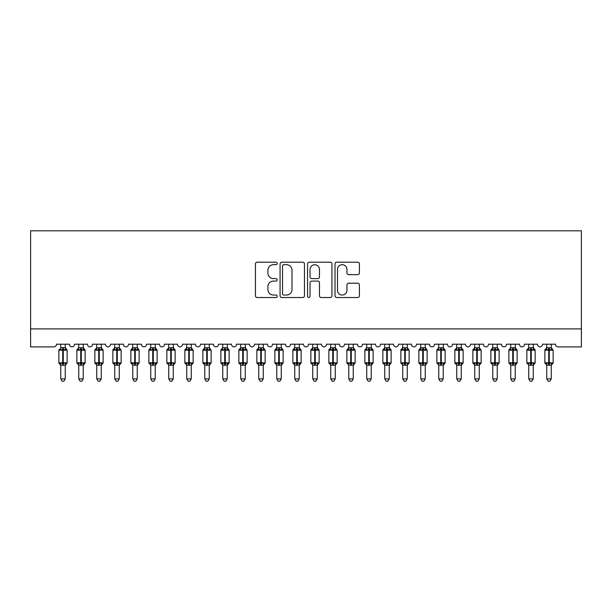 <?xml version="1.0" encoding="UTF-8"?>
<svg xmlns="http://www.w3.org/2000/svg" width="612" height="612" viewBox="0 0 612 612"><rect width="100%" height="100%" fill="white"/><g stroke="black" fill="none" stroke-linecap="round" stroke-linejoin="round"><path stroke-width="0.92" d="M277.198 263.42A1.239 1.239 0 0 0 275.966 262.188L257.193 262.188A1.767 1.767 0 0 0 255.426 263.956L255.426 295.757A1.767 1.767 0 0 0 257.193 297.524L275.966 297.524A1.239 1.239 0 0 0 277.198 296.285A1.239 1.239 0 0 0 275.966 295.053L273.533 295.053A5.653 5.653 0 0 1 267.88 289.399L267.88 286.745A5.653 5.653 0 0 1 273.533 281.092L275.966 281.092A1.239 1.239 0 0 0 277.198 279.852A1.239 1.239 0 0 0 275.966 278.621L273.533 278.621A5.653 5.653 0 0 1 267.88 272.967L267.88 270.313A5.653 5.653 0 0 1 273.533 264.659L275.966 264.659A1.239 1.239 0 0 0 277.198 263.42M357.637 274.643A1.767 1.767 0 0 0 359.405 272.875L359.405 263.956A1.767 1.767 0 0 0 357.637 262.188L336.784 262.188A1.767 1.767 0 0 0 335.016 263.956L335.016 295.757A1.767 1.767 0 0 0 336.784 297.524L357.637 297.524A1.767 1.767 0 0 0 359.405 295.757L359.405 284.978A1.767 1.767 0 0 0 357.637 283.211L348.71 283.211A1.767 1.767 0 0 0 346.943 284.978L346.943 290.325A4.728 4.728 0 0 1 342.223 295.053A4.728 4.728 0 0 1 337.495 290.325L337.495 269.387A4.728 4.728 0 0 1 342.223 264.659A4.728 4.728 0 0 1 346.943 269.387L346.943 272.875A1.767 1.767 0 0 0 348.71 274.643L357.637 274.643M581.4 328.904L581.4 230.808L30.6 230.808L30.6 346.905L53.818 346.905A2.7 2.7 0 0 0 56.518 344.204L69.477 344.204A2.7 2.7 0 0 0 72.002 346.897A2.7 2.7 0 0 0 74.519 344.204L87.478 344.204A2.7 2.7 0 0 0 90.002 346.897A2.7 2.7 0 0 0 92.519 344.204L105.478 344.204A2.7 2.7 0 0 0 108.003 346.897A2.7 2.7 0 0 0 110.52 344.204L123.479 344.204A2.7 2.7 0 0 0 126.003 346.897A2.7 2.7 0 0 0 128.52 344.204L141.479 344.204A2.7 2.7 0 0 0 144.004 346.897A2.7 2.7 0 0 0 146.52 344.204L159.48 344.204A2.7 2.7 0 0 0 161.996 346.897A2.7 2.7 0 0 0 164.521 344.204L177.48 344.204A2.7 2.7 0 0 0 179.997 346.897A2.7 2.7 0 0 0 182.521 344.204L195.48 344.204A2.7 2.7 0 0 0 197.997 346.897A2.7 2.7 0 0 0 200.522 344.204L213.481 344.204A2.7 2.7 0 0 0 215.998 346.897A2.7 2.7 0 0 0 218.522 344.204L231.481 344.204A2.7 2.7 0 0 0 233.998 346.897A2.7 2.7 0 0 0 236.523 344.204L249.482 344.204A2.7 2.7 0 0 0 251.999 346.897A2.7 2.7 0 0 0 254.523 344.204L267.482 344.204A2.7 2.7 0 0 0 269.999 346.897A2.7 2.7 0 0 0 272.524 344.204L285.483 344.204A2.7 2.7 0 0 0 288 346.897A2.7 2.7 0 0 0 290.516 344.204L303.483 344.204A2.7 2.7 0 0 0 306 346.897A2.7 2.7 0 0 0 308.517 344.204L321.484 344.204A2.7 2.7 0 0 0 324 346.897A2.7 2.7 0 0 0 326.517 344.204L339.476 344.204A2.7 2.7 0 0 0 342.001 346.897A2.7 2.7 0 0 0 344.518 344.204L357.477 344.204A2.7 2.7 0 0 0 360.001 346.897A2.7 2.7 0 0 0 362.518 344.204L375.477 344.204A2.7 2.7 0 0 0 378.002 346.897A2.7 2.7 0 0 0 380.519 344.204L393.478 344.204A2.7 2.7 0 0 0 396.002 346.897A2.7 2.7 0 0 0 398.519 344.204L411.478 344.204A2.7 2.7 0 0 0 414.003 346.897A2.7 2.7 0 0 0 416.52 344.204L429.479 344.204A2.7 2.7 0 0 0 432.003 346.897A2.7 2.7 0 0 0 434.52 344.204L447.479 344.204A2.7 2.7 0 0 0 450.004 346.897A2.7 2.7 0 0 0 452.52 344.204L465.48 344.204A2.7 2.7 0 0 0 467.996 346.897A2.7 2.7 0 0 0 470.521 344.204L483.48 344.204A2.7 2.7 0 0 0 485.997 346.897A2.7 2.7 0 0 0 488.521 344.204L501.48 344.204A2.7 2.7 0 0 0 503.997 346.897A2.7 2.7 0 0 0 506.522 344.204L519.481 344.204A2.7 2.7 0 0 0 521.998 346.897A2.7 2.7 0 0 0 524.522 344.204L537.481 344.204A2.7 2.7 0 0 0 539.998 346.897A2.7 2.7 0 0 0 542.523 344.204L555.482 344.204A2.7 2.7 0 0 0 558.182 346.905L581.4 346.905L581.4 328.904L30.6 328.904M304.455 263.956A1.767 1.767 0 0 0 302.688 262.188L281.841 262.188A1.767 1.767 0 0 0 280.074 263.956L280.074 295.757A1.767 1.767 0 0 0 281.841 297.524L302.688 297.524A1.767 1.767 0 0 0 304.455 295.757L304.455 263.956M309.312 262.188L330.159 262.188A1.767 1.767 0 0 1 331.926 263.956L331.926 295.757A1.767 1.767 0 0 1 330.159 297.524L321.239 297.524A1.767 1.767 0 0 1 319.472 295.757L319.472 282.859A1.767 1.767 0 0 0 317.704 281.092L311.783 281.092A1.767 1.767 0 0 0 310.016 282.859L310.016 296.285A1.239 1.239 0 0 1 308.785 297.524A1.239 1.239 0 0 1 307.545 296.285L307.545 263.956A1.767 1.767 0 0 1 309.312 262.188M283.784 264.659A1.239 1.239 0 0 0 282.545 265.899L282.545 293.814A1.239 1.239 0 0 0 283.784 295.053L286.347 295.053A5.653 5.653 0 0 0 292 289.399L292 270.313A5.653 5.653 0 0 0 286.347 264.659L283.784 264.659M319.472 269.471A4.728 4.728 0 0 0 314.744 264.751A4.728 4.728 0 0 0 310.016 269.471L310.016 276.853A1.767 1.767 0 0 0 311.783 278.621L317.704 278.621A1.767 1.767 0 0 0 319.472 276.853L319.472 269.471M65.247 344.204L65.247 347.784A1.981 1.89 180 0 0 66.287 349.437L65.905 350.01L63.273 349.383L60.098 350.01L59.448 349.345A0.903 0.903 0 0 0 58.859 350.186L58.859 362.794A0.903 0.903 0 0 0 59.448 363.635L60.098 362.97L62.73 363.597L65.905 362.97L66.287 363.543A1.981 1.89 -0 0 0 65.247 365.203L60.749 365.203A1.981 1.89 -0 0 0 59.708 363.543L59.708 363.543M60.749 344.204L60.749 347.868L62.73 347.601L62.73 362.794L67.136 362.794L67.136 350.186L58.859 350.186L58.859 362.794L62.73 362.794L62.73 365.379M65.247 365.203L65.247 378.859L60.749 378.859L60.749 365.196M62.73 347.601L65.247 347.784M60.098 350.01L60.749 347.868M65.254 347.868L65.905 350.01M60.098 362.97L60.749 365.112M65.905 362.97L65.254 365.112M65.247 378.859L63.9 381.192L62.103 381.192L60.749 378.859M67.136 350.186L66.547 349.345A0.903 0.903 0 0 1 66.807 349.49M65.247 365.494L67.136 362.794A0.903 0.903 0 0 1 67.091 363.084M83.247 344.204L83.247 347.784A1.981 1.89 180 0 0 84.288 349.437L83.905 350.01L81.274 349.383L78.099 350.01L77.449 349.345A0.903 0.903 0 0 0 76.86 350.186L76.86 362.794A0.903 0.903 0 0 0 77.449 363.635L76.86 362.794L85.137 362.794L85.137 350.186L84.548 349.345A0.903 0.903 0 0 1 84.808 349.49M83.247 365.494L85.137 362.794A0.903 0.903 0 0 1 85.091 363.084M78.749 365.203L78.749 365.203A1.981 1.89 -0 0 0 77.709 363.543L78.099 362.97L80.73 363.597L83.905 362.97L84.288 363.543A1.981 1.89 -0 0 0 83.247 365.203L78.749 365.112L78.749 378.859L83.247 378.859L83.247 365.203M101.248 344.204L101.248 347.784A1.981 1.89 180 0 0 102.288 349.437L101.906 350.01L99.266 349.383L96.099 350.01L95.449 349.345A0.903 0.903 0 0 0 94.86 350.186L94.86 362.794A0.903 0.903 0 0 0 95.449 363.635L94.86 362.794L103.137 362.794A0.903 0.903 0 0 1 103.091 363.084M96.75 365.203L96.75 365.203A1.981 1.89 -0 0 0 95.709 363.543L96.099 362.97L98.731 363.597L101.906 362.97L102.288 363.543A1.981 1.89 -0 0 0 101.248 365.203L96.75 365.112L96.75 378.859L101.248 378.859L101.248 365.203M119.248 344.204L119.248 347.784A1.981 1.89 180 0 0 120.289 349.437L119.906 350.01L117.267 349.383L114.1 350.01L113.45 349.345A0.903 0.903 0 0 0 112.86 350.186L112.86 362.794A0.903 0.903 0 0 0 113.45 363.635L112.86 362.794L121.138 362.794L121.138 350.186L120.549 349.345A0.903 0.903 0 0 1 120.809 349.49M119.248 365.494L121.138 362.794A0.903 0.903 0 0 1 121.092 363.084M114.75 365.203L114.75 365.203A1.981 1.89 -0 0 0 113.71 363.543L114.1 362.97L116.731 363.597L119.906 362.97L120.289 363.543A1.981 1.89 -0 0 0 119.248 365.203L114.75 365.112L114.75 378.859L119.248 378.859L119.248 365.196M137.249 344.204L137.249 347.784A1.981 1.89 180 0 0 138.289 349.437L137.907 350.01L135.267 349.383L132.1 350.01L131.45 349.345A0.903 0.903 0 0 0 130.861 350.186L130.861 362.794A0.903 0.903 0 0 0 131.45 363.635L130.861 362.794L139.138 362.794L139.138 350.186L138.549 349.345A0.903 0.903 0 0 1 138.809 349.49M137.249 365.494L139.138 362.794A0.903 0.903 0 0 1 139.092 363.084M132.75 365.203L132.75 365.203A1.981 1.89 -0 0 0 131.71 363.543L132.1 362.97L134.732 363.597L137.907 362.97L138.289 363.543A1.981 1.89 -0 0 0 137.249 365.203L132.75 365.112L132.75 378.859L137.249 378.859L137.249 365.203M78.749 365.494L77.709 363.543M78.749 344.204L78.749 347.868L83.247 347.784M78.099 350.01L78.749 347.868M83.255 347.868L83.905 350.01M78.099 362.97L78.749 365.112M83.905 362.97L83.255 365.112M83.247 378.859L81.901 381.192L80.103 381.192L78.749 378.859M96.75 365.494L95.709 363.543M101.248 365.494L103.137 362.794L103.137 350.186L94.86 350.186L96.75 347.486L95.449 349.345M96.75 344.204L96.75 347.868L101.248 347.784M96.099 350.01L96.75 347.868M101.248 347.868L101.906 350.01M96.099 362.97L96.75 365.112M101.906 362.97L101.248 365.112M101.248 378.859L99.901 381.192L98.104 381.192L96.75 378.859M114.75 365.494L113.71 363.543M114.75 344.204L114.75 347.868L119.248 347.784M114.1 350.01L114.75 347.868M119.248 347.868L119.906 350.01M114.1 362.97L114.75 365.112M119.906 362.97L119.248 365.112M119.248 378.859L117.902 381.192L116.104 381.192L114.75 378.859M132.75 365.494L131.71 363.543M132.75 344.204L132.75 347.868L137.249 347.784M132.1 350.01L132.75 347.868M137.249 347.868L137.907 350.01M132.1 362.97L132.75 365.112M137.907 362.97L137.249 365.112M137.249 378.859L135.902 381.192L134.105 381.192L132.75 378.859M155.609 348.618L156.55 349.345A0.903 0.903 0 0 1 156.81 349.49M155.249 344.204L155.249 347.784A1.981 1.89 180 0 0 156.29 349.437L155.899 350.01L153.268 349.383L150.101 350.01L149.45 349.345A0.903 0.903 0 0 0 148.861 350.186L148.861 362.794A0.903 0.903 0 0 0 149.45 363.635L148.861 362.794L157.139 362.794A0.903 0.903 0 0 1 157.093 363.084M150.751 365.203L150.751 365.203A1.981 1.89 -0 0 0 149.71 363.543L150.101 362.97L152.732 363.597L155.899 362.97L156.29 363.543A1.981 1.89 -0 0 0 155.249 365.203L150.751 365.112L150.751 378.859L155.249 378.859L155.249 365.196M150.751 365.494L149.71 363.543M155.249 365.494L157.139 362.794L157.139 350.186L148.861 350.186L150.751 347.486L149.45 349.345M150.751 344.204L150.751 347.868L155.249 347.784M150.101 350.01L150.751 347.868M155.249 347.868L155.899 350.01M150.101 362.97L150.751 365.112M155.899 362.97L155.249 365.112M155.249 378.859L153.903 381.192L152.097 381.192L150.751 378.859M173.609 348.618L174.55 349.345A0.903 0.903 0 0 1 174.81 349.49M173.25 344.204L173.25 347.784A1.981 1.89 180 0 0 174.29 349.437L173.9 350.01L171.268 349.383L168.093 350.01L167.451 349.345A0.903 0.903 0 0 0 166.862 350.186L166.862 362.794A0.903 0.903 0 0 0 167.451 363.635L166.862 362.794L175.139 362.794A0.903 0.903 0 0 1 175.093 363.084M168.751 365.203L168.751 365.203A1.981 1.89 -0 0 0 167.711 363.543L168.093 362.97L170.733 363.597L173.9 362.97L174.29 363.543A1.981 1.89 -0 0 0 173.25 365.203L168.751 365.112L168.751 378.859L173.25 378.859L173.25 365.203M168.751 365.494L167.711 363.543M173.25 365.494L175.139 362.794L175.139 350.186L166.862 350.186L168.751 347.486L167.451 349.345M168.751 344.204L168.751 347.868L173.25 347.784M168.093 350.01L168.751 347.868M173.25 347.868L173.9 350.01M168.093 362.97L168.751 365.112M173.9 362.97L173.25 365.112M173.25 378.859L171.895 381.192L170.098 381.192L168.751 378.859M191.25 344.204L191.25 347.784A1.981 1.89 180 0 0 192.29 349.437L191.9 350.01L189.269 349.383L186.094 350.01L185.451 349.345A0.903 0.903 0 0 0 184.862 350.186L184.862 362.794A0.903 0.903 0 0 0 185.451 363.635L184.862 362.794L193.14 362.794A0.903 0.903 0 0 1 193.094 363.084M186.752 365.203L186.752 365.203A1.981 1.89 -0 0 0 185.711 363.543L186.094 362.97L188.733 363.597L191.9 362.97L192.29 363.543A1.981 1.89 -0 0 0 191.25 365.203L186.752 365.112L186.752 378.859L191.25 378.859L191.25 365.203M186.752 365.494L185.711 363.543M191.25 365.494L193.14 362.794L193.14 350.186L184.862 350.186L186.752 347.486L185.451 349.345M186.752 344.204L186.752 347.868L191.25 347.784M186.094 350.01L186.752 347.868M191.25 347.868L191.9 350.01M186.094 362.97L186.752 365.112M191.9 362.97L191.25 365.112M191.25 378.859L189.896 381.192L188.098 381.192L186.752 378.859M209.25 344.204L209.25 347.784A1.981 1.89 180 0 0 210.291 349.437L209.901 350.01L207.269 349.383L204.094 350.01L203.452 349.345A0.903 0.903 0 0 0 202.863 350.186L202.863 362.794A0.903 0.903 0 0 0 203.452 363.635L202.863 362.794L211.14 362.794A0.903 0.903 0 0 1 211.094 363.084M204.752 365.203L204.752 365.203A1.981 1.89 -0 0 0 203.712 363.543L204.094 362.97L206.734 363.597L209.901 362.97L210.291 363.543A1.981 1.89 -0 0 0 209.25 365.203L204.752 365.112L204.752 378.859L209.25 378.859L209.25 365.196M204.752 365.494L203.712 363.543M209.25 365.494L211.14 362.794L211.14 350.186L202.863 350.186L204.752 347.486L203.452 349.345M204.752 344.204L204.752 347.868L209.25 347.784M204.094 350.01L204.752 347.868M209.25 347.868L209.901 350.01M204.094 362.97L204.752 365.112M209.901 362.97L209.25 365.112M209.25 378.859L207.896 381.192L206.099 381.192L204.752 378.859M227.61 348.618L228.551 349.345A0.903 0.903 0 0 1 228.812 349.49M227.251 344.204L227.251 347.784A1.981 1.89 180 0 0 228.291 349.437L227.901 350.01L225.27 349.383L222.095 350.01L221.452 349.345A0.903 0.903 0 0 0 220.863 350.186L220.863 362.794A0.903 0.903 0 0 0 221.452 363.635L220.863 362.794L229.14 362.794A0.903 0.903 0 0 1 229.087 363.084M222.753 365.203L222.753 365.203A1.981 1.89 -0 0 0 221.712 363.543L222.095 362.97L224.726 363.597L227.901 362.97L228.291 363.543A1.981 1.89 -0 0 0 227.251 365.203L222.745 365.112L222.753 378.859L227.251 378.859L227.251 365.203M222.753 365.494L221.712 363.543M227.251 365.494L229.14 362.794L229.14 350.186L220.863 350.186L222.753 347.486L221.452 349.345M222.753 344.204L222.745 347.868L227.251 347.784M222.095 350.01L222.745 347.868M227.251 347.868L227.901 350.01M222.095 362.97L222.745 365.112M227.901 362.97L227.251 365.112M227.251 378.859L225.897 381.192L224.099 381.192L222.753 378.859M245.251 344.204L245.251 347.784A1.981 1.89 180 0 0 246.292 349.437L245.902 350.01L243.27 349.383L240.095 350.01L239.453 349.345A0.903 0.903 0 0 0 238.864 350.186L238.864 362.794A0.903 0.903 0 0 0 239.453 363.635L238.864 362.794L247.141 362.794A0.903 0.903 0 0 1 247.087 363.084M240.753 365.203L240.753 365.203A1.981 1.89 -0 0 0 239.713 363.543L240.095 362.97L242.727 363.597L245.902 362.97L246.292 363.543A1.981 1.89 -0 0 0 245.251 365.203L240.745 365.112L240.753 378.859L245.251 378.859L245.251 365.203M240.753 365.494L239.713 363.543M245.251 365.494L247.141 362.794L247.141 350.186L238.864 350.186L240.753 347.486L239.453 349.345M240.753 344.204L240.745 347.868L245.251 347.784M240.095 350.01L240.745 347.868M245.251 347.868L245.902 350.01M240.095 362.97L240.745 365.112M245.902 362.97L245.251 365.112M245.251 378.859L243.897 381.192L242.1 381.192L240.753 378.859M263.252 344.204L263.252 347.784A1.981 1.89 180 0 0 264.292 349.437L263.902 350.01L261.27 349.383L258.096 350.01L257.453 349.345A0.903 0.903 0 0 0 256.856 350.186L256.856 362.794A0.903 0.903 0 0 0 257.453 363.635L256.856 362.794L265.141 362.794L265.141 350.186L264.552 349.345A0.903 0.903 0 0 1 264.805 349.49M263.252 365.494L265.141 362.794A0.903 0.903 0 0 1 265.088 363.084M258.754 365.203L258.754 365.203A1.981 1.89 -0 0 0 257.713 363.543L258.096 362.97L260.727 363.597L263.902 362.97L264.292 363.543A1.981 1.89 -0 0 0 263.252 365.203L258.746 365.112L258.754 378.859L263.252 378.859L263.252 365.203M258.754 365.494L257.713 363.543M258.754 344.204L258.746 347.868L263.252 347.784M258.096 350.01L258.746 347.868M263.252 347.868L263.902 350.01M258.096 362.97L258.746 365.112M263.902 362.97L263.252 365.112M263.252 378.859L261.898 381.192L260.1 381.192L258.754 378.859M281.252 344.204L281.252 347.784A1.981 1.89 180 0 0 282.293 349.437L281.903 350.01L279.271 349.383L276.096 350.01L275.454 349.345A0.903 0.903 0 0 0 274.857 350.186L274.857 362.794A0.903 0.903 0 0 0 275.454 363.635L274.857 362.794L283.142 362.794L283.142 350.186L282.553 349.345A0.903 0.903 0 0 1 282.805 349.49M281.252 365.494L283.142 362.794A0.903 0.903 0 0 1 283.088 363.084M276.746 365.203L276.746 365.203A1.981 1.89 -0 0 0 275.714 363.543L276.096 362.97L278.728 363.597L281.903 362.97L282.293 363.543A1.981 1.89 -0 0 0 281.252 365.203L276.746 365.112L276.746 378.859L281.252 378.859L281.252 365.203M276.746 365.494L275.714 363.543M276.746 344.204L276.746 347.868L281.252 347.784M276.096 350.01L276.746 347.868M281.252 347.868L281.903 350.01M276.096 362.97L276.746 365.112M281.903 362.97L281.252 365.112M281.252 378.859L279.898 381.192L278.1 381.192L276.746 378.859M299.253 344.204L299.253 347.784A1.981 1.89 180 0 0 300.293 349.437L299.903 350.01L297.271 349.383L294.097 350.01L293.454 349.345A0.903 0.903 0 0 0 292.857 350.186L292.857 362.794A0.903 0.903 0 0 0 293.454 363.635L292.857 362.794L301.142 362.794L301.142 350.186L300.546 349.345A0.903 0.903 0 0 1 300.806 349.49M299.253 365.494L301.142 362.794A0.903 0.903 0 0 1 301.089 363.084M294.747 365.203L294.747 365.203A1.981 1.89 -0 0 0 293.706 363.543L294.097 362.97L296.728 363.597L299.903 362.97L300.293 363.543A1.981 1.89 -0 0 0 299.253 365.203L294.747 365.112L294.747 378.859L299.253 378.859L299.253 365.196M294.747 365.494L293.706 363.543M294.747 344.204L294.747 347.868L299.253 347.784M294.097 350.01L294.747 347.868M299.253 347.868L299.903 350.01M294.097 362.97L294.747 365.112M299.903 362.97L299.253 365.112M299.253 378.859L297.899 381.192L296.101 381.192L294.747 378.859M317.253 344.204L317.253 347.784A1.981 1.89 180 0 0 318.294 349.437L317.903 350.01L315.272 349.383L312.097 350.01L311.454 349.345A0.903 0.903 0 0 0 310.858 350.186L310.858 362.794A0.903 0.903 0 0 0 311.454 363.635L310.858 362.794L319.143 362.794L319.143 350.186L318.546 349.345A0.903 0.903 0 0 1 318.806 349.49M317.253 365.494L319.143 362.794A0.903 0.903 0 0 1 319.089 363.084M312.747 365.203L312.747 365.203A1.981 1.89 -0 0 0 311.707 363.543L312.097 362.97L314.729 363.597L317.903 362.97L318.294 363.543A1.981 1.89 -0 0 0 317.253 365.203L312.747 365.112L312.747 378.859L317.253 378.859L317.253 365.203M312.747 365.494L311.707 363.543M312.747 344.204L312.747 347.868L317.253 347.784M312.097 350.01L312.747 347.868M317.253 347.868L317.903 350.01M312.097 362.97L312.747 365.112M317.903 362.97L317.253 365.112M317.253 378.859L315.899 381.192L314.101 381.192L312.747 378.859M335.254 344.204L335.254 347.784A1.981 1.89 180 0 0 336.286 349.437L335.904 350.01L333.272 349.383L330.098 350.01L329.447 349.345A0.903 0.903 0 0 0 328.858 350.186L328.858 362.794A0.903 0.903 0 0 0 329.447 363.635L328.858 362.794L337.143 362.794L337.143 350.186L336.546 349.345A0.903 0.903 0 0 1 336.807 349.49M335.254 365.494L337.143 362.794A0.903 0.903 0 0 1 337.09 363.084M330.748 365.203L330.748 365.203A1.981 1.89 -0 0 0 329.707 363.543L330.098 362.97L332.729 363.597L335.904 362.97L336.286 363.543A1.981 1.89 -0 0 0 335.254 365.203L330.748 365.112L330.748 378.859L335.254 378.859L335.254 365.203M330.748 365.494L329.707 363.543M330.748 344.204L330.748 347.868L335.254 347.784M330.098 350.01L330.748 347.868M335.254 347.868L335.904 350.01M330.098 362.97L330.748 365.112M335.904 362.97L335.254 365.112M335.254 378.859L333.9 381.192L332.102 381.192L330.748 378.859M353.246 344.204L353.246 347.784A1.981 1.89 180 0 0 354.287 349.437L353.904 350.01L351.273 349.383L348.098 350.01L347.448 349.345A0.903 0.903 0 0 0 346.859 350.186L346.859 362.794A0.903 0.903 0 0 0 347.448 363.635L346.859 362.794L355.144 362.794L355.144 350.186L354.547 349.345A0.903 0.903 0 0 1 354.807 349.49M353.246 365.494L355.144 362.794A0.903 0.903 0 0 1 355.09 363.084M348.748 365.203L348.748 365.203A1.981 1.89 -0 0 0 347.708 363.543L348.098 362.97L350.73 363.597L353.904 362.97L354.287 363.543A1.981 1.89 -0 0 0 353.246 365.203L348.748 365.112L348.748 378.859L353.246 378.859L353.246 365.203M348.748 365.494L347.708 363.543M348.748 344.204L348.748 347.868L353.246 347.784M348.098 350.01L348.748 347.868M353.254 347.868L353.904 350.01M348.098 362.97L348.748 365.112M353.904 362.97L353.254 365.112M353.246 378.859L351.9 381.192L350.102 381.192L348.748 378.859M371.247 344.204L371.247 347.784A1.981 1.89 180 0 0 372.287 349.437L371.905 350.01L369.273 349.383L366.098 350.01L365.448 349.345A0.903 0.903 0 0 0 364.859 350.186L364.859 362.794A0.903 0.903 0 0 0 365.448 363.635L364.859 362.794L373.136 362.794L373.136 350.186L372.547 349.345A0.903 0.903 0 0 1 372.807 349.49M371.247 365.494L373.136 362.794A0.903 0.903 0 0 1 373.091 363.084M366.749 365.203L366.749 365.203A1.981 1.89 -0 0 0 365.708 363.543L366.098 362.97L368.73 363.597L371.905 362.97L372.287 363.543A1.981 1.89 -0 0 0 371.247 365.203L366.749 365.112L366.749 378.859L371.247 378.859L371.247 365.203M366.749 365.494L365.708 363.543M366.749 344.204L366.749 347.868L371.247 347.784M366.098 350.01L366.749 347.868M371.255 347.868L371.905 350.01M366.098 362.97L366.749 365.112M371.905 362.97L371.255 365.112M371.247 378.859L369.9 381.192L368.103 381.192L366.749 378.859M389.247 344.204L389.247 347.784A1.981 1.89 180 0 0 390.288 349.437L389.905 350.01L387.274 349.383L384.099 350.01L383.449 349.345A0.903 0.903 0 0 0 382.86 350.186L382.86 362.794A0.903 0.903 0 0 0 383.449 363.635L382.86 362.794L391.137 362.794L391.137 350.186L390.548 349.345A0.903 0.903 0 0 1 390.808 349.49M389.247 365.494L391.137 362.794A0.903 0.903 0 0 1 391.091 363.084M384.749 365.203L384.749 365.203A1.981 1.89 -0 0 0 383.709 363.543L384.099 362.97L386.73 363.597L389.905 362.97L390.288 363.543A1.981 1.89 -0 0 0 389.247 365.203L384.749 365.112L384.749 378.859L389.247 378.859L389.247 365.196M384.749 365.494L383.709 363.543M384.749 344.204L384.749 347.868L389.247 347.784M384.099 350.01L384.749 347.868M389.255 347.868L389.905 350.01M384.099 362.97L384.749 365.112M389.905 362.97L389.255 365.112M389.247 378.859L387.901 381.192L386.103 381.192L384.749 378.859M407.248 344.204L407.248 347.784A1.981 1.89 180 0 0 408.288 349.437L407.906 350.01L405.266 349.383L402.099 350.01L401.449 349.345A0.903 0.903 0 0 0 400.86 350.186L400.86 362.794A0.903 0.903 0 0 0 401.449 363.635L400.86 362.794L409.137 362.794L409.137 350.186L408.548 349.345A0.903 0.903 0 0 1 408.808 349.49M407.248 365.494L409.137 362.794A0.903 0.903 0 0 1 409.091 363.084M402.75 365.203L402.75 365.203A1.981 1.89 -0 0 0 401.709 363.543L402.099 362.97L404.731 363.597L407.906 362.97L408.288 363.543A1.981 1.89 -0 0 0 407.248 365.203L402.75 365.112L402.75 378.859L407.248 378.859L407.248 365.203M402.75 365.494L401.709 363.543M402.75 344.204L402.75 347.868L407.248 347.784M402.099 350.01L402.75 347.868M407.248 347.868L407.906 350.01M402.099 362.97L402.75 365.112M407.906 362.97L407.248 365.112M407.248 378.859L405.901 381.192L404.104 381.192L402.75 378.859M425.248 344.204L425.248 347.784A1.981 1.89 180 0 0 426.289 349.437L425.906 350.01L423.267 349.383L420.1 350.01L419.45 349.345A0.903 0.903 0 0 0 418.86 350.186L418.86 362.794A0.903 0.903 0 0 0 419.45 363.635L418.86 362.794L427.138 362.794A0.903 0.903 0 0 1 427.092 363.084M420.75 365.203L420.75 365.203A1.981 1.89 -0 0 0 419.71 363.543L420.1 362.97L422.731 363.597L425.906 362.97L426.289 363.543A1.981 1.89 -0 0 0 425.248 365.203L420.75 365.112L420.75 378.859L425.248 378.859L425.248 365.203M420.75 365.494L419.71 363.543M425.248 365.494L427.138 362.794L427.138 350.186L418.86 350.186L420.75 347.486L419.45 349.345M420.75 344.204L420.75 347.868L425.248 347.784M420.1 350.01L420.75 347.868M425.248 347.868L425.906 350.01M420.1 362.97L420.75 365.112M425.906 362.97L425.248 365.112M425.248 378.859L423.902 381.192L422.104 381.192L420.75 378.859M443.249 344.204L443.249 347.784A1.981 1.89 180 0 0 444.289 349.437L443.907 350.01L441.267 349.383L438.1 350.01L437.45 349.345A0.903 0.903 0 0 0 436.861 350.186L436.861 362.794A0.903 0.903 0 0 0 437.45 363.635L436.861 362.794L445.138 362.794L445.138 350.186L444.549 349.345A0.903 0.903 0 0 1 444.809 349.49M443.249 365.494L445.138 362.794A0.903 0.903 0 0 1 445.092 363.084M438.75 365.203L438.75 365.203A1.981 1.89 -0 0 0 437.71 363.543L438.1 362.97L440.732 363.597L443.907 362.97L444.289 363.543A1.981 1.89 -0 0 0 443.249 365.203L438.75 365.112L438.75 378.859L443.249 378.859L443.249 365.203M438.75 365.494L437.71 363.543M438.75 344.204L438.75 347.868L443.249 347.784M438.1 350.01L438.75 347.868M443.249 347.868L443.907 350.01M438.1 362.97L438.75 365.112M443.907 362.97L443.249 365.112M443.249 378.859L441.902 381.192L440.104 381.192L438.75 378.859M461.249 344.204L461.249 347.784A1.981 1.89 180 0 0 462.289 349.437L461.899 350.01L459.268 349.383L456.101 350.01L455.45 349.345A0.903 0.903 0 0 0 454.861 350.186L454.861 362.794A0.903 0.903 0 0 0 455.45 363.635L454.861 362.794L463.139 362.794L463.139 350.186L462.55 349.345A0.903 0.903 0 0 1 462.81 349.49M461.249 365.494L463.139 362.794A0.903 0.903 0 0 1 463.093 363.084M456.751 365.203L456.751 365.203A1.981 1.89 -0 0 0 455.711 363.543L456.101 362.97L458.732 363.597L461.899 362.97L462.289 363.543A1.981 1.89 -0 0 0 461.249 365.203L456.751 365.112L456.751 378.859L461.249 378.859L461.249 365.196M456.751 365.494L455.711 363.543M456.751 344.204L456.751 347.868L461.249 347.784M456.101 350.01L456.751 347.868M461.249 347.868L461.899 350.01M456.101 362.97L456.751 365.112M461.899 362.97L461.249 365.112M461.249 378.859L459.903 381.192L458.097 381.192L456.751 378.859M479.25 344.204L479.25 347.784A1.981 1.89 180 0 0 480.29 349.437L479.9 350.01L477.268 349.383L474.093 350.01L473.451 349.345A0.903 0.903 0 0 0 472.862 350.186L472.862 362.794A0.903 0.903 0 0 0 473.451 363.635L472.862 362.794L481.139 362.794L481.139 350.186L480.55 349.345A0.903 0.903 0 0 1 480.81 349.49M479.25 365.494L481.139 362.794A0.903 0.903 0 0 1 481.093 363.084M474.751 365.203L474.751 365.203A1.981 1.89 -0 0 0 473.711 363.543L474.093 362.97L476.733 363.597L479.9 362.97L480.29 363.543A1.981 1.89 -0 0 0 479.25 365.203L474.751 365.112L474.751 378.859L479.25 378.859L479.25 365.203M474.751 365.494L473.711 363.543M474.751 344.204L474.751 347.868L479.25 347.784M474.093 350.01L474.751 347.868M479.25 347.868L479.9 350.01M474.093 362.97L474.751 365.112M479.9 362.97L479.25 365.112M479.25 378.859L477.896 381.192L476.098 381.192L474.751 378.859M497.61 348.618L498.551 349.345A0.903 0.903 0 0 1 498.811 349.49M497.25 344.204L497.25 347.784A1.981 1.89 180 0 0 498.29 349.437L497.9 350.01L495.269 349.383L492.094 350.01L491.451 349.345A0.903 0.903 0 0 0 490.862 350.186L490.862 362.794A0.903 0.903 0 0 0 491.451 363.635L490.862 362.794L499.14 362.794A0.903 0.903 0 0 1 499.094 363.084M492.752 365.203L492.752 365.203A1.981 1.89 -0 0 0 491.711 363.543L492.094 362.97L494.733 363.597L497.9 362.97L498.29 363.543A1.981 1.89 -0 0 0 497.25 365.203L492.752 365.112L492.752 378.859L497.25 378.859L497.25 365.203M492.752 365.494L491.711 363.543M497.25 365.494L499.14 362.794L499.14 350.186L490.862 350.186L492.752 347.486L491.451 349.345M492.752 344.204L492.752 347.868L497.25 347.784M492.094 350.01L492.752 347.868M497.25 347.868L497.9 350.01M492.094 362.97L492.752 365.112M497.9 362.97L497.25 365.112M497.25 378.859L495.896 381.192L494.098 381.192L492.752 378.859M515.61 348.618L516.551 349.345A0.903 0.903 0 0 1 516.811 349.49M515.25 344.204L515.25 347.784A1.981 1.89 180 0 0 516.291 349.437L515.901 350.01L513.269 349.383L510.094 350.01L509.452 349.345A0.903 0.903 0 0 0 508.863 350.186L508.863 362.794A0.903 0.903 0 0 0 509.452 363.635L508.863 362.794L517.14 362.794A0.903 0.903 0 0 1 517.094 363.084M510.752 365.203L510.752 365.203A1.981 1.89 -0 0 0 509.712 363.543L510.094 362.97L512.734 363.597L515.901 362.97L516.291 363.543A1.981 1.89 -0 0 0 515.25 365.203L510.752 365.112L510.752 378.859L515.25 378.859L515.25 365.196M510.752 365.494L509.712 363.543M515.25 365.494L517.14 362.794L517.14 350.186L508.863 350.186L510.752 347.486L509.452 349.345M510.752 344.204L510.752 347.868L515.25 347.784M510.094 350.01L510.752 347.868M515.25 347.868L515.901 350.01M510.094 362.97L510.752 365.112M515.901 362.97L515.25 365.112M515.25 378.859L513.896 381.192L512.099 381.192L510.752 378.859M533.61 348.618L534.551 349.345A0.903 0.903 0 0 1 534.812 349.49M533.251 344.204L533.251 347.784A1.981 1.89 180 0 0 534.291 349.437L533.901 350.01L531.27 349.383L528.095 350.01L527.452 349.345A0.903 0.903 0 0 0 526.863 350.186L526.863 362.794A0.903 0.903 0 0 0 527.452 363.635L526.863 362.794L535.14 362.794A0.903 0.903 0 0 1 535.087 363.084M528.753 365.203L528.753 365.203A1.981 1.89 -0 0 0 527.712 363.543L528.095 362.97L530.726 363.597L533.901 362.97L534.291 363.543A1.981 1.89 -0 0 0 533.251 365.203L528.745 365.112L528.753 378.859L533.251 378.859L533.251 365.196M528.753 365.494L527.712 363.543M533.251 365.494L535.14 362.794L535.14 350.186L526.863 350.186L528.753 347.486L527.452 349.345M528.753 344.204L528.745 347.868L533.251 347.784M528.095 350.01L528.745 347.868M533.251 347.868L533.901 350.01M528.095 362.97L528.745 365.112M533.901 362.97L533.251 365.112M533.251 378.859L531.897 381.192L530.099 381.192L528.753 378.859M551.251 344.204L551.251 347.784A1.981 1.89 180 0 0 552.292 349.437L551.902 350.01L549.27 349.383L546.095 350.01L545.453 349.345A0.903 0.903 0 0 0 544.864 350.186L544.864 362.794A0.903 0.903 0 0 0 545.453 363.635L544.864 362.794L553.141 362.794A0.903 0.903 0 0 1 553.087 363.084M546.753 365.203L546.753 365.203A1.981 1.89 -0 0 0 545.713 363.543L546.095 362.97L548.727 363.597L551.902 362.97L552.292 363.543A1.981 1.89 -0 0 0 551.251 365.203L546.745 365.112L546.753 378.859L551.251 378.859L551.251 365.196M546.753 365.494L545.713 363.543M551.251 365.494L553.141 362.794L553.141 350.186L544.864 350.186L546.753 347.486L545.453 349.345M546.753 344.204L546.745 347.868L551.251 347.784M546.095 350.01L546.745 347.868M551.251 347.868L551.902 350.01M546.095 362.97L546.745 365.112M551.902 362.97L551.251 365.112M551.251 378.859L549.897 381.192L548.1 381.192L546.753 378.859M63.273 365.379L63.273 347.601M59.708 349.437A1.981 1.89 180 0 0 60.749 347.777M80.73 347.601L80.73 350.186L76.86 350.186L78.749 347.486L77.449 349.345M85.137 350.186L80.73 350.186L80.73 365.379M81.274 365.379L81.274 347.601M77.709 349.437A1.981 1.89 180 0 0 78.749 347.777M98.731 347.601L98.731 365.379M99.266 365.379L99.266 347.601M95.709 349.437A1.981 1.89 180 0 0 96.75 347.777M116.731 347.601L116.731 350.186L112.86 350.186L114.39 348.618M121.138 350.186L116.731 350.186L116.731 365.379M117.267 365.379L117.267 347.601M113.71 349.437A1.981 1.89 180 0 0 114.75 347.777M134.732 347.601L134.732 350.186L130.861 350.186L132.391 348.618M139.138 350.186L134.732 350.186L134.732 365.379M135.267 365.379L135.267 347.601M131.71 349.437A1.981 1.89 180 0 0 132.75 347.777M152.732 347.601L152.732 365.379M153.268 365.379L153.268 347.601M149.71 349.437A1.981 1.89 180 0 0 150.751 347.777M170.733 347.601L170.733 365.379M171.268 365.379L171.268 347.601M167.711 349.437A1.981 1.89 180 0 0 168.751 347.777M188.733 347.601L188.733 365.379M189.269 365.379L189.269 347.601M185.711 349.437A1.981 1.89 180 0 0 186.752 347.777M206.734 347.601L206.734 365.379M207.269 365.379L207.269 347.601M203.712 349.437A1.981 1.89 180 0 0 204.752 347.777M224.726 347.601L224.726 365.379M225.27 365.379L225.27 347.601M221.712 349.437A1.981 1.89 180 0 0 222.753 347.777M242.727 347.601L242.727 365.379M243.27 365.379L243.27 347.601M239.713 349.437A1.981 1.89 180 0 0 240.753 347.777M260.727 347.601L260.727 350.186L256.856 350.186L258.754 347.486L257.453 349.345M265.141 350.186L260.727 350.186L260.727 365.379M261.27 365.379L261.27 347.601M257.713 349.437A1.981 1.89 180 0 0 258.754 347.777M278.728 347.601L278.728 350.186L274.857 350.186L276.746 347.486L275.454 349.345M283.142 350.186L278.728 350.186L278.728 365.379M279.271 365.379L279.271 347.601M275.714 349.437A1.981 1.89 180 0 0 276.746 347.777M296.728 347.601L296.728 350.186L292.857 350.186L294.747 347.486L293.454 349.345M301.142 350.186L296.728 350.186L296.728 365.379M297.271 365.379L297.271 347.601M293.706 349.437A1.981 1.89 180 0 0 294.747 347.777M314.729 347.601L314.729 350.186L310.858 350.186L312.747 347.486L311.454 349.345M319.143 350.186L314.729 350.186L314.729 365.379M315.272 365.379L315.272 347.601M311.707 349.437A1.981 1.89 180 0 0 312.747 347.777M332.729 347.601L332.729 350.186L328.858 350.186L330.748 347.486L329.447 349.345M337.143 350.186L332.729 350.186L332.729 365.379M333.272 365.379L333.272 347.601M329.707 349.437A1.981 1.89 180 0 0 330.748 347.777M350.73 347.601L350.73 350.186L346.859 350.186L348.748 347.486L347.448 349.345M355.144 350.186L350.73 350.186L350.73 365.379M351.273 365.379L351.273 347.601M347.708 349.437A1.981 1.89 180 0 0 348.748 347.777M368.73 347.601L368.73 350.186L364.859 350.186L366.749 347.486L365.448 349.345M373.136 350.186L368.73 350.186L368.73 365.379M369.273 365.379L369.273 347.601M365.708 349.437A1.981 1.89 180 0 0 366.749 347.777M386.73 347.601L386.73 350.186L382.86 350.186L384.749 347.486L383.449 349.345M391.137 350.186L386.73 350.186L386.73 365.379M387.274 365.379L387.274 347.601M383.709 349.437A1.981 1.89 180 0 0 384.749 347.777M404.731 347.601L404.731 350.186L400.86 350.186L402.75 347.486L401.449 349.345M409.137 350.186L404.731 350.186L404.731 365.379M405.266 365.379L405.266 347.601M401.709 349.437A1.981 1.89 180 0 0 402.75 347.777M422.731 347.601L422.731 365.379M423.267 365.379L423.267 347.601M419.71 349.437A1.981 1.89 180 0 0 420.75 347.777M440.732 347.601L440.732 350.186L436.861 350.186L438.75 347.486L437.45 349.345M445.138 350.186L440.732 350.186L440.732 365.379M441.267 365.379L441.267 347.601M437.71 349.437A1.981 1.89 180 0 0 438.75 347.777M458.732 347.601L458.732 350.186L454.861 350.186L456.751 347.486L455.45 349.345M463.139 350.186L458.732 350.186L458.732 365.379M459.268 365.379L459.268 347.601M455.711 349.437A1.981 1.89 180 0 0 456.751 347.777M476.733 347.601L476.733 350.186L472.862 350.186L474.751 347.486L473.451 349.345M481.139 350.186L476.733 350.186L476.733 365.379M477.268 365.379L477.268 347.601M473.711 349.437A1.981 1.89 180 0 0 474.751 347.777M494.733 347.601L494.733 365.379M495.269 365.379L495.269 347.601M491.711 349.437A1.981 1.89 180 0 0 492.752 347.777M512.734 347.601L512.734 365.379M513.269 365.379L513.269 347.601M509.712 349.437A1.981 1.89 180 0 0 510.752 347.777M530.726 347.601L530.726 365.379M531.27 365.379L531.27 347.601M527.712 349.437A1.981 1.89 180 0 0 528.753 347.777M548.727 347.601L548.727 365.379M549.27 365.379L549.27 347.601M545.713 349.437A1.981 1.89 180 0 0 546.753 347.777M59.448 349.345L58.859 350.186M66.547 349.345L65.247 347.486M58.859 362.794L60.749 365.494M76.86 362.794L76.86 350.186M84.548 349.345L83.247 347.486M94.86 362.794L94.86 350.186M101.248 347.486L103.137 350.186M112.86 362.794L112.86 350.186M113.45 349.345L114.75 347.486M120.549 349.345L119.248 347.486M130.861 362.794L130.861 350.186M131.45 349.345L132.75 347.486M138.549 349.345L137.249 347.486M148.861 362.794L148.861 350.186M155.249 347.486L157.139 350.186M166.862 362.794L166.862 350.186M173.25 347.486L175.139 350.186M193.14 350.186L191.61 348.618M184.862 362.794L184.862 350.186M192.55 349.345L191.25 347.486M211.14 350.186L209.61 348.618M202.863 362.794L202.863 350.186M210.551 349.345L209.25 347.486M220.863 362.794L220.863 350.186M227.251 347.486L229.14 350.186M247.141 350.186L245.603 348.618M238.864 362.794L238.864 350.186M246.552 349.345L245.251 347.486M256.856 362.794L256.856 350.186M264.552 349.345L263.252 347.486M274.857 362.794L274.857 350.186M282.553 349.345L281.252 347.486M292.857 362.794L292.857 350.186M300.546 349.345L299.253 347.486M310.858 362.794L310.858 350.186M318.546 349.345L317.253 347.486M328.858 362.794L328.858 350.186M336.546 349.345L335.254 347.486M346.859 362.794L346.859 350.186M354.547 349.345L353.246 347.486M364.859 362.794L364.859 350.186M372.547 349.345L371.247 347.486M382.86 362.794L382.86 350.186M390.548 349.345L389.247 347.486M400.86 362.794L400.86 350.186M408.548 349.345L407.248 347.486M418.86 362.794L418.86 350.186M425.248 347.486L427.138 350.186M436.861 362.794L436.861 350.186M444.549 349.345L443.249 347.486M454.861 362.794L454.861 350.186M462.55 349.345L461.249 347.486M472.862 362.794L472.862 350.186M480.55 349.345L479.25 347.486M490.862 362.794L490.862 350.186M497.25 347.486L499.14 350.186M508.863 362.794L508.863 350.186M515.25 347.486L517.14 350.186M526.863 362.794L526.863 350.186M533.251 347.486L535.14 350.186M553.141 350.186L551.603 348.618M544.864 362.794L544.864 350.186M552.552 349.345L551.251 347.486"/></g></svg>
